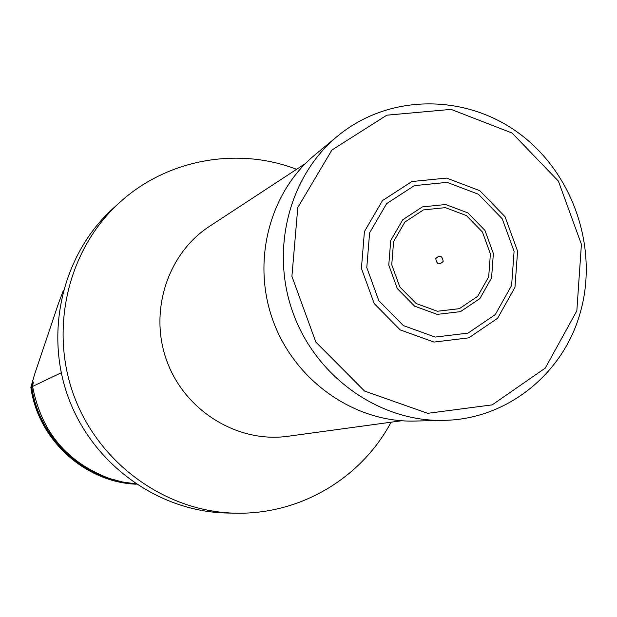 <?xml version="1.0" encoding="UTF-8"?>
<svg xmlns="http://www.w3.org/2000/svg" width="617" height="617" viewBox="0 0 617 617"><rect width="100%" height="100%" fill="white"/><g stroke="black" fill="none" stroke-linecap="round" stroke-linejoin="round"><path stroke-width="0.93" d="M236.041 513.19C166.629 512.102 99.576 464.462 74.241 396.53C48.805 328.637 68.171 248.69 119.852 202.337L113.567 207.998C62.803 253.533 43.776 331.985 68.734 398.59C93.583 465.233 159.402 511.963 227.588 513.036L236.041 513.19C299.739 514.524 360.783 478.946 391.109 422.19M63.258 290.761L58.515 303.279L34.637 374.226L30.85 387.268C37.861 439.543 84.814 482.309 136.272 484.198M61.23 372.776L32.585 386.443L33.364 381.969L31.135 387.129C38.138 439.289 84.853 482.031 136.195 484.152M135.755 483.859L122.459 481.977L109.44 478.491C66.906 462.403 41.285 431.715 32.585 386.443M514.964 287.321L517.578 251.15L505.053 216.737L479.787 190.684L446.6 178.089L411.886 181.537L382.501 200.579L364.416 231.583L361.415 268.41L374.21 303.564L400.186 329.887L433.998 342.08L468.773 337.854L497.618 318.256L514.964 287.321M443.199 261.377C442.204 255.592 439.728 254.674 435.764 258.623C436.767 264.415 439.242 265.333 443.199 261.377M336.921 136.658L315.58 154.335C269.205 192.041 251.096 262.287 273.532 322.035C295.79 381.854 355.531 423 415.28 421.041L442.975 420.378M305.454 163.505L209.479 226.354C167.215 253.741 148.496 312.379 167.138 361.801C185.486 411.346 238.077 443.322 287.946 436.273L401.613 420.763M135.208 483.481C84.12 480.851 38.053 437.831 31.614 385.856M511.616 285.455L514.092 251.32L502.269 218.827L478.414 194.239L447.094 182.362L414.346 185.64L386.643 203.618L369.598 232.871L366.783 267.585L378.846 300.741L403.333 325.568L435.209 337.083L468.018 333.118L495.235 314.639L511.616 285.455M488.695 276.802L490.392 253.88L482.44 232.046L466.398 215.557L445.366 207.644L423.424 209.911L404.929 222.004L393.592 241.586L391.741 264.77L399.793 286.897L416.12 303.495L437.407 311.253L459.372 308.67L477.651 296.361L488.695 276.802M491.579 277.835L493.369 253.541L484.947 230.396L467.948 212.919L445.644 204.52L422.383 206.911L402.762 219.729L390.731 240.499L388.772 265.086L397.309 288.563L414.632 306.163L437.206 314.385L460.498 311.639L479.879 298.574L491.579 277.835M338.239 135.57C288.903 175.668 269.644 250.656 293.63 314.523C317.416 378.46 381.144 422.437 444.687 420.339C507.375 419.066 563.275 373.64 580.157 313.004C598.783 248.813 573.602 174.102 519.915 133.997C466.383 93.745 389.728 93.422 338.239 135.57M576.841 310.837L581.407 244.317L558.393 181.105L512.11 133.041L451.081 109.386L386.805 115.186L331.915 150.024L297.787 207.543L291.91 276.308L315.827 342.065L364.547 391.055L427.712 413.321L492.219 404.86L545.258 368.102L576.841 310.837M119.852 202.337C166.945 159.302 237.499 146.599 296.26 169.189L296.584 169.313"/></g></svg>
